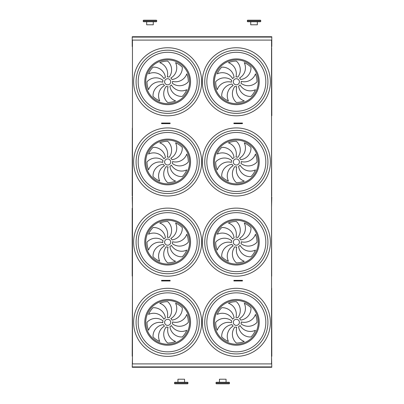 <?xml version="1.0" encoding="UTF-8"?>
<svg xmlns="http://www.w3.org/2000/svg" width="404" height="404" viewBox="0 0 404 404"><rect width="100%" height="100%" fill="white"/><g stroke="black" fill="none" stroke-linecap="round" stroke-linejoin="round"><path stroke-width="0.61" d="M271.549 363.908L132.451 363.908L132.451 40.092L271.549 40.092L271.549 363.908M234.769 280.962L242.425 280.962L242.425 280.351L233.906 280.351L233.906 280.962L234.769 280.962L234.769 280.351M161.585 280.962L161.585 280.351L170.104 280.351L170.104 280.962L161.585 280.962M164.211 123.649L161.585 123.649L161.585 123.038L169.236 123.038L169.236 123.649L164.211 123.649L164.211 123.038M234.769 123.649L242.425 123.649L242.425 123.038L233.906 123.038L233.906 123.649L234.769 123.649L234.769 123.038M271.786 36.729L132.224 36.729L271.786 36.729L271.786 46.521M132.224 36.729L132.224 46.521M271.786 197.102L271.549 206.898M132.451 357.479L132.224 367.271L271.786 367.271L271.786 366.908L132.224 366.908M271.549 357.479L271.786 366.908M132.451 115.6L132.451 47.611M271.675 47.748L271.796 115.701L271.549 47.96M167.665 84.84A3.06 3.06 0 0 0 170.316 80.25A3.06 3.06 0 0 0 165.014 80.25A3.06 3.06 0 0 0 167.665 84.84M165.418 77.427A11.812 11.812 0 0 0 153.04 67.155A20.685 20.685 0 0 0 148.556 73.866A11.812 11.812 0 0 1 163.923 78.618A4.898 4.898 0 0 1 165.418 77.427M167.256 76.901A4.898 4.898 0 0 1 169.155 77.114A11.812 11.812 0 0 0 167.665 61.095A20.685 20.685 0 0 0 159.747 62.67A11.812 11.812 0 0 1 167.256 76.901M170.826 78.043A4.898 4.898 0 0 1 172.018 79.537A11.812 11.812 0 0 0 182.29 67.155A20.685 20.685 0 0 0 175.578 62.67A11.812 11.812 0 0 1 170.826 78.043M172.543 81.371A4.898 4.898 0 0 1 172.326 83.269A11.812 11.812 0 0 0 188.345 81.78A20.685 20.685 0 0 0 186.774 73.866A11.812 11.812 0 0 1 172.543 81.371M171.402 84.941A4.898 4.898 0 0 1 169.907 86.133A11.812 11.812 0 0 0 182.29 96.404A20.685 20.685 0 0 0 186.774 89.693A11.812 11.812 0 0 1 171.402 84.941M168.074 86.658A4.898 4.898 0 0 1 166.175 86.446A11.812 11.812 0 0 0 167.665 102.465A20.685 20.685 0 0 0 175.578 100.889A11.812 11.812 0 0 1 168.074 86.658M164.504 85.517A4.898 4.898 0 0 1 163.312 84.022A11.812 11.812 0 0 0 153.04 96.404A20.685 20.685 0 0 0 159.747 100.889A11.812 11.812 0 0 1 164.504 85.517M162.782 82.189A4.898 4.898 0 0 1 162.999 80.29A11.812 11.812 0 0 0 146.98 81.78A20.685 20.685 0 0 0 148.556 89.693A11.812 11.812 0 0 1 162.782 82.189M236.345 84.84A3.06 3.06 0 0 0 238.996 80.25A3.06 3.06 0 0 0 233.694 80.25A3.06 3.06 0 0 0 236.345 84.84M234.098 77.427A11.812 11.812 0 0 0 221.72 67.155A20.685 20.685 0 0 0 217.236 73.866A11.812 11.812 0 0 1 232.603 78.618A4.898 4.898 0 0 1 234.098 77.427M235.936 76.901A4.898 4.898 0 0 1 237.835 77.114A11.812 11.812 0 0 0 236.345 61.095A20.685 20.685 0 0 0 228.427 62.67A11.812 11.812 0 0 1 235.936 76.901M239.506 78.043A4.898 4.898 0 0 1 240.698 79.537A11.812 11.812 0 0 0 250.97 67.155A20.685 20.685 0 0 0 244.258 62.67A11.812 11.812 0 0 1 239.506 78.043M241.223 81.371A4.898 4.898 0 0 1 241.006 83.269A11.812 11.812 0 0 0 257.025 81.78A20.685 20.685 0 0 0 255.454 73.866A11.812 11.812 0 0 1 241.223 81.371M240.082 84.941A4.898 4.898 0 0 1 238.587 86.133A11.812 11.812 0 0 0 250.97 96.404A20.685 20.685 0 0 0 255.454 89.693A11.812 11.812 0 0 1 240.082 84.941M236.754 86.658A4.898 4.898 0 0 1 234.855 86.446A11.812 11.812 0 0 0 236.345 102.465A20.685 20.685 0 0 0 244.258 100.889A11.812 11.812 0 0 1 236.754 86.658M233.184 85.517A4.898 4.898 0 0 1 231.992 84.022A11.812 11.812 0 0 0 221.72 96.404A20.685 20.685 0 0 0 228.427 100.889A11.812 11.812 0 0 1 233.184 85.517M231.462 82.189A4.898 4.898 0 0 1 231.679 80.29A11.812 11.812 0 0 0 215.66 81.78A20.685 20.685 0 0 0 217.236 89.693A11.812 11.812 0 0 1 231.462 82.189M236.345 113.362A31.588 31.588 0 0 1 208.989 65.988A31.588 31.588 0 0 1 263.696 65.988A31.588 31.588 0 0 1 236.345 113.362M167.665 113.362A31.588 31.588 0 0 1 140.309 65.988A31.588 31.588 0 0 1 195.016 65.988A31.588 31.588 0 0 1 167.665 113.362M132.204 195.879L132.325 128.093L132.451 196.137M271.675 196.001L271.549 127.81M167.665 165.029A3.06 3.06 0 0 0 170.316 160.439A3.06 3.06 0 0 0 165.014 160.439A3.06 3.06 0 0 0 167.665 165.029M165.418 157.616A11.812 11.812 0 0 0 153.04 147.344A20.685 20.685 0 0 0 148.556 154.05A11.812 11.812 0 0 1 163.923 158.802A4.898 4.898 0 0 1 165.418 157.616M167.256 157.085A4.898 4.898 0 0 1 169.155 157.302A11.812 11.812 0 0 0 167.665 141.284A20.685 20.685 0 0 0 159.747 142.859A11.812 11.812 0 0 1 167.256 157.085M170.826 158.227A4.898 4.898 0 0 1 172.018 159.721A11.812 11.812 0 0 0 182.29 147.344A20.685 20.685 0 0 0 175.578 142.859A11.812 11.812 0 0 1 170.826 158.227M172.543 161.56A4.898 4.898 0 0 1 172.326 163.458A11.812 11.812 0 0 0 188.345 161.969A20.685 20.685 0 0 0 186.774 154.05A11.812 11.812 0 0 1 172.543 161.56M171.402 165.13A4.898 4.898 0 0 1 169.907 166.322A11.812 11.812 0 0 0 182.29 176.593A20.685 20.685 0 0 0 186.774 169.882A11.812 11.812 0 0 1 171.402 165.13M168.074 166.847A4.898 4.898 0 0 1 166.175 166.63A11.812 11.812 0 0 0 167.665 182.648A20.685 20.685 0 0 0 175.578 181.078A11.812 11.812 0 0 1 168.074 166.847M164.504 165.706A4.898 4.898 0 0 1 163.312 164.211A11.812 11.812 0 0 0 153.04 176.593A20.685 20.685 0 0 0 159.747 181.078A11.812 11.812 0 0 1 164.504 165.706M162.782 162.373A4.898 4.898 0 0 1 162.999 160.474A11.812 11.812 0 0 0 146.98 161.969A20.685 20.685 0 0 0 148.556 169.882A11.812 11.812 0 0 1 162.782 162.373M236.345 165.029A3.06 3.06 0 0 0 238.996 160.439A3.06 3.06 0 0 0 233.694 160.439A3.06 3.06 0 0 0 236.345 165.029M234.098 157.616A11.812 11.812 0 0 0 221.72 147.344A20.685 20.685 0 0 0 217.236 154.05A11.812 11.812 0 0 1 232.603 158.802A4.898 4.898 0 0 1 234.098 157.616M235.936 157.085A4.898 4.898 0 0 1 237.835 157.302A11.812 11.812 0 0 0 236.345 141.284A20.685 20.685 0 0 0 228.427 142.859A11.812 11.812 0 0 1 235.936 157.085M239.506 158.227A4.898 4.898 0 0 1 240.698 159.721A11.812 11.812 0 0 0 250.97 147.344A20.685 20.685 0 0 0 244.258 142.859A11.812 11.812 0 0 1 239.506 158.227M241.223 161.56A4.898 4.898 0 0 1 241.006 163.458A11.812 11.812 0 0 0 257.025 161.969A20.685 20.685 0 0 0 255.454 154.05A11.812 11.812 0 0 1 241.223 161.56M240.082 165.13A4.898 4.898 0 0 1 238.587 166.322A11.812 11.812 0 0 0 250.97 176.593A20.685 20.685 0 0 0 255.454 169.882A11.812 11.812 0 0 1 240.082 165.13M236.754 166.847A4.898 4.898 0 0 1 234.855 166.63A11.812 11.812 0 0 0 236.345 182.648A20.685 20.685 0 0 0 244.258 181.078A11.812 11.812 0 0 1 236.754 166.847M233.184 165.706A4.898 4.898 0 0 1 231.992 164.211A11.812 11.812 0 0 0 221.72 176.593A20.685 20.685 0 0 0 228.427 181.078A11.812 11.812 0 0 1 233.184 165.706M231.462 162.373A4.898 4.898 0 0 1 231.679 160.474A11.812 11.812 0 0 0 215.66 161.969A20.685 20.685 0 0 0 217.236 169.882A11.812 11.812 0 0 1 231.462 162.373M236.345 193.551A31.588 31.588 0 0 1 208.989 146.172A31.588 31.588 0 0 1 263.696 146.172A31.588 31.588 0 0 1 236.345 193.551M167.665 193.551A31.588 31.588 0 0 1 140.309 146.172A31.588 31.588 0 0 1 195.016 146.172A31.588 31.588 0 0 1 167.665 193.551M132.204 276.068L132.204 208.232L132.204 276.068M132.451 275.977L132.451 207.989M271.675 276.19L271.549 207.999M167.665 245.218A3.06 3.06 0 0 0 170.316 240.622A3.06 3.06 0 0 0 165.014 240.622A3.06 3.06 0 0 0 167.665 245.218M165.418 237.804A11.812 11.812 0 0 0 153.04 227.528A20.685 20.685 0 0 0 148.556 234.239A11.812 11.812 0 0 1 163.923 238.991A4.898 4.898 0 0 1 165.418 237.804M167.256 237.274A4.898 4.898 0 0 1 169.155 237.491A11.812 11.812 0 0 0 167.665 221.473A20.685 20.685 0 0 0 159.747 223.048A11.812 11.812 0 0 1 167.256 237.274M170.826 238.416A4.898 4.898 0 0 1 172.018 239.91A11.812 11.812 0 0 0 182.29 227.528A20.685 20.685 0 0 0 175.578 223.048A11.812 11.812 0 0 1 170.826 238.416M172.543 241.749A4.898 4.898 0 0 1 172.326 243.647A11.812 11.812 0 0 0 188.345 242.158A20.685 20.685 0 0 0 186.774 234.239A11.812 11.812 0 0 1 172.543 241.749M171.402 245.319A4.898 4.898 0 0 1 169.907 246.506A11.812 11.812 0 0 0 182.29 256.782A20.685 20.685 0 0 0 186.774 250.071A11.812 11.812 0 0 1 171.402 245.319M168.074 247.036A4.898 4.898 0 0 1 166.175 246.819A11.812 11.812 0 0 0 167.665 262.837A20.685 20.685 0 0 0 175.578 261.262A11.812 11.812 0 0 1 168.074 247.036M164.504 245.895A4.898 4.898 0 0 1 163.312 244.4A11.812 11.812 0 0 0 153.04 256.782A20.685 20.685 0 0 0 159.747 261.262A11.812 11.812 0 0 1 164.504 245.895M162.782 242.562A4.898 4.898 0 0 1 162.999 240.663A11.812 11.812 0 0 0 146.98 242.158A20.685 20.685 0 0 0 148.556 250.071A11.812 11.812 0 0 1 162.782 242.562M236.345 245.218A3.06 3.06 0 0 0 238.996 240.622A3.06 3.06 0 0 0 233.694 240.622A3.06 3.06 0 0 0 236.345 245.218M234.098 237.804A11.812 11.812 0 0 0 221.72 227.528A20.685 20.685 0 0 0 217.236 234.239A11.812 11.812 0 0 1 232.603 238.991A4.898 4.898 0 0 1 234.098 237.804M235.936 237.274A4.898 4.898 0 0 1 237.835 237.491A11.812 11.812 0 0 0 236.345 221.473A20.685 20.685 0 0 0 228.427 223.048A11.812 11.812 0 0 1 235.936 237.274M239.506 238.416A4.898 4.898 0 0 1 240.698 239.91A11.812 11.812 0 0 0 250.97 227.528A20.685 20.685 0 0 0 244.258 223.048A11.812 11.812 0 0 1 239.506 238.416M241.223 241.749A4.898 4.898 0 0 1 241.006 243.647A11.812 11.812 0 0 0 257.025 242.158A20.685 20.685 0 0 0 255.454 234.239A11.812 11.812 0 0 1 241.223 241.749M240.082 245.319A4.898 4.898 0 0 1 238.587 246.506A11.812 11.812 0 0 0 250.97 256.782A20.685 20.685 0 0 0 255.454 250.071A11.812 11.812 0 0 1 240.082 245.319M236.754 247.036A4.898 4.898 0 0 1 234.855 246.819A11.812 11.812 0 0 0 236.345 262.837A20.685 20.685 0 0 0 244.258 261.262A11.812 11.812 0 0 1 236.754 247.036M233.184 245.895A4.898 4.898 0 0 1 231.992 244.4A11.812 11.812 0 0 0 221.72 256.782A20.685 20.685 0 0 0 228.427 261.262A11.812 11.812 0 0 1 233.184 245.895M231.462 242.562A4.898 4.898 0 0 1 231.679 240.663A11.812 11.812 0 0 0 215.66 242.158A20.685 20.685 0 0 0 217.236 250.071A11.812 11.812 0 0 1 231.462 242.562M236.345 273.74A31.588 31.588 0 0 1 208.989 226.361A31.588 31.588 0 0 1 263.696 226.361A31.588 31.588 0 0 1 236.345 273.74M167.665 273.74A31.588 31.588 0 0 1 140.309 226.361A31.588 31.588 0 0 1 195.016 226.361A31.588 31.588 0 0 1 167.665 273.74M231.462 322.751A4.898 4.898 0 0 1 231.679 320.852A11.812 11.812 0 0 0 215.66 322.341A20.685 20.685 0 0 0 217.236 330.26A11.812 11.812 0 0 1 231.462 322.751M233.184 326.084A4.898 4.898 0 0 1 231.992 324.589A11.812 11.812 0 0 0 221.72 336.966A20.685 20.685 0 0 0 228.427 341.451A11.812 11.812 0 0 1 233.184 326.084M236.754 327.225A4.898 4.898 0 0 1 234.855 327.008A11.812 11.812 0 0 0 236.345 343.026A20.685 20.685 0 0 0 244.258 341.451A11.812 11.812 0 0 1 236.754 327.225M240.082 325.508A4.898 4.898 0 0 1 238.587 326.695A11.812 11.812 0 0 0 250.97 336.966A20.685 20.685 0 0 0 255.454 330.26A11.812 11.812 0 0 1 240.082 325.508M241.223 321.938A4.898 4.898 0 0 1 241.006 323.836A11.812 11.812 0 0 0 257.025 322.341A20.685 20.685 0 0 0 255.454 314.428A11.812 11.812 0 0 1 241.223 321.938M239.506 318.604A4.898 4.898 0 0 1 240.698 320.099A11.812 11.812 0 0 0 250.97 307.717A20.685 20.685 0 0 0 244.258 303.232A11.812 11.812 0 0 1 239.506 318.604M235.936 317.463A4.898 4.898 0 0 1 237.835 317.68A11.812 11.812 0 0 0 236.345 301.662A20.685 20.685 0 0 0 228.427 303.232A11.812 11.812 0 0 1 235.936 317.463M234.098 317.988A11.812 11.812 0 0 0 221.72 307.717A20.685 20.685 0 0 0 217.236 314.428A11.812 11.812 0 0 1 232.603 319.18A4.898 4.898 0 0 1 234.098 317.988M236.345 325.402A3.06 3.06 0 0 0 238.996 320.811A3.06 3.06 0 0 0 233.694 320.811A3.06 3.06 0 0 0 236.345 325.402M162.782 322.751A4.898 4.898 0 0 1 162.999 320.852A11.812 11.812 0 0 0 146.98 322.341A20.685 20.685 0 0 0 148.556 330.26A11.812 11.812 0 0 1 162.782 322.751M164.504 326.084A4.898 4.898 0 0 1 163.312 324.589A11.812 11.812 0 0 0 153.04 336.966A20.685 20.685 0 0 0 159.747 341.451A11.812 11.812 0 0 1 164.504 326.084M168.074 327.225A4.898 4.898 0 0 1 166.175 327.008A11.812 11.812 0 0 0 167.665 343.026A20.685 20.685 0 0 0 175.578 341.451A11.812 11.812 0 0 1 168.074 327.225M171.402 325.508A4.898 4.898 0 0 1 169.907 326.695A11.812 11.812 0 0 0 182.29 336.966A20.685 20.685 0 0 0 186.774 330.26A11.812 11.812 0 0 1 171.402 325.508M172.543 321.938A4.898 4.898 0 0 1 172.326 323.836A11.812 11.812 0 0 0 188.345 322.341A20.685 20.685 0 0 0 186.774 314.428A11.812 11.812 0 0 1 172.543 321.938M170.826 318.604A4.898 4.898 0 0 1 172.018 320.099A11.812 11.812 0 0 0 182.29 307.717A20.685 20.685 0 0 0 175.578 303.232A11.812 11.812 0 0 1 170.826 318.604M167.256 317.463A4.898 4.898 0 0 1 169.155 317.68A11.812 11.812 0 0 0 167.665 301.662A20.685 20.685 0 0 0 159.747 303.232A11.812 11.812 0 0 1 167.256 317.463M165.418 317.988A11.812 11.812 0 0 0 153.04 307.717A20.685 20.685 0 0 0 148.556 314.428A11.812 11.812 0 0 1 163.923 319.18A4.898 4.898 0 0 1 165.418 317.988M167.665 325.402A3.06 3.06 0 0 0 170.316 320.811A3.06 3.06 0 0 0 165.014 320.811A3.06 3.06 0 0 0 167.665 325.402M236.345 353.929A31.588 31.588 0 0 1 208.989 306.55A31.588 31.588 0 0 1 263.696 306.55A31.588 31.588 0 0 1 236.345 353.929A31.588 31.588 0 0 1 208.989 306.55A31.588 31.588 0 0 1 263.696 306.55A31.588 31.588 0 0 1 236.345 353.929M167.665 353.929A31.588 31.588 0 0 1 140.309 306.55A31.588 31.588 0 0 1 195.016 306.55A31.588 31.588 0 0 1 167.665 353.929A31.588 31.588 0 0 1 140.309 306.55A31.588 31.588 0 0 1 195.016 306.55A31.588 31.588 0 0 1 167.665 353.929M132.204 356.252L132.451 288.522M271.675 288.31L271.796 356.267L271.549 288.522M132.224 197.102L132.451 206.898M241.294 280.962L241.294 280.351M239.794 280.962L239.794 280.351M164.211 280.962L164.211 280.351M169.236 280.962L169.236 280.351M162.711 280.962L162.711 280.351M162.711 123.649L162.711 123.038M169.236 123.038L170.104 123.038L170.104 123.649L169.236 123.649M241.294 123.649L241.294 123.038M239.794 123.649L239.794 123.038M187.986 382.578L174.518 382.578L174.826 382.27L187.678 382.27L187.986 382.578L187.678 383.8L174.826 383.8L174.518 383.492L187.986 383.492M229.487 383.492L229.487 382.578L216.024 382.578L216.024 383.492L229.487 383.492L229.184 383.8L216.327 383.8L216.024 383.492M216.024 382.578L216.327 382.27L229.184 382.27L229.487 382.578M226.058 383.8L229.184 383.8M156.707 21.422L156.398 21.73L143.546 21.73L143.238 21.422L156.707 21.422L156.707 20.508L143.238 20.508L143.546 20.2L156.398 20.2L156.707 20.508M247.298 21.422L260.767 21.422L260.464 21.73L247.607 21.73L247.298 21.422L247.607 20.2L260.464 20.2L260.767 20.508L247.298 20.508M257.338 21.73L250.727 21.73L257.338 21.73L257.338 24.79L250.727 24.79L250.727 21.73M219.448 382.27L219.448 379.21L226.058 379.21L226.058 382.27M177.947 382.27L177.947 379.21L184.557 379.21L184.557 382.27M153.278 21.73L153.278 24.79L146.667 24.79L146.667 21.73M167.665 115.812A34.032 34.032 0 0 1 138.188 64.761A34.032 34.032 0 0 1 197.137 64.761A34.032 34.032 0 0 1 167.665 115.812M236.345 115.812A34.032 34.032 0 0 1 206.868 64.761A34.032 34.032 0 0 1 265.817 64.761A34.032 34.032 0 0 1 236.345 115.812M167.665 196.001A34.032 34.032 0 0 1 138.188 144.95A34.032 34.032 0 0 1 197.137 144.95A34.032 34.032 0 0 1 167.665 196.001M236.345 196.001A34.032 34.032 0 0 1 206.868 144.95A34.032 34.032 0 0 1 265.817 144.95A34.032 34.032 0 0 1 236.345 196.001M167.665 276.19A34.032 34.032 0 0 1 138.188 225.139A34.032 34.032 0 0 1 197.137 225.139A34.032 34.032 0 0 1 167.665 276.19M236.345 276.19A34.032 34.032 0 0 1 206.868 225.139A34.032 34.032 0 0 1 265.817 225.139A34.032 34.032 0 0 1 236.345 276.19M236.345 356.379A34.032 34.032 0 0 1 206.868 305.328A34.032 34.032 0 0 1 265.817 305.328A34.032 34.032 0 0 1 236.345 356.379M167.665 356.379A34.032 34.032 0 0 1 138.188 305.328A34.032 34.032 0 0 1 197.137 305.328A34.032 34.032 0 0 1 167.665 356.379M271.786 37.092L132.224 37.092M167.665 104.656A22.877 22.877 0 0 1 147.854 70.341A22.877 22.877 0 0 1 187.476 70.341A22.877 22.877 0 0 1 167.665 104.656M167.665 103.687A21.907 21.907 0 0 0 186.638 70.826A21.907 21.907 0 0 0 148.692 70.826A21.907 21.907 0 0 0 167.665 103.687M236.345 104.656A22.877 22.877 0 0 1 216.534 70.341A22.877 22.877 0 0 1 256.156 70.341A22.877 22.877 0 0 1 236.345 104.656M236.345 103.687A21.907 21.907 0 0 0 255.318 70.826A21.907 21.907 0 0 0 217.372 70.826A21.907 21.907 0 0 0 236.345 103.687M236.345 111.272A29.492 29.492 0 0 0 265.837 81.78A29.492 29.492 0 0 0 236.345 52.288A29.492 29.492 0 0 0 206.853 81.78A29.492 29.492 0 0 0 236.345 111.272M167.665 111.272A29.492 29.492 0 0 0 197.157 81.78A29.492 29.492 0 0 0 167.665 52.288A29.492 29.492 0 0 0 138.173 81.78A29.492 29.492 0 0 0 167.665 111.272M271.549 195.788L271.549 128.149M167.665 184.84A22.877 22.877 0 0 1 147.854 150.53A22.877 22.877 0 0 1 187.476 150.53A22.877 22.877 0 0 1 167.665 184.84M167.665 183.876A21.907 21.907 0 0 0 186.638 151.015A21.907 21.907 0 0 0 148.692 151.015A21.907 21.907 0 0 0 167.665 183.876M236.345 184.84A22.877 22.877 0 0 1 216.534 150.53A22.877 22.877 0 0 1 256.156 150.53A22.877 22.877 0 0 1 236.345 184.84M236.345 183.876A21.907 21.907 0 0 0 255.318 151.015A21.907 21.907 0 0 0 217.372 151.015A21.907 21.907 0 0 0 236.345 183.876M236.345 191.461A29.492 29.492 0 0 0 265.837 161.969A29.492 29.492 0 0 0 236.345 132.477A29.492 29.492 0 0 0 206.853 161.969A29.492 29.492 0 0 0 236.345 191.461M167.665 191.461A29.492 29.492 0 0 0 197.157 161.969A29.492 29.492 0 0 0 167.665 132.477A29.492 29.492 0 0 0 138.173 161.969A29.492 29.492 0 0 0 167.665 191.461M271.549 275.977L271.549 208.333M167.665 265.029A22.877 22.877 0 0 1 147.854 230.719A22.877 22.877 0 0 1 187.476 230.719A22.877 22.877 0 0 1 167.665 265.029M167.665 264.065A21.907 21.907 0 0 0 186.638 231.204A21.907 21.907 0 0 0 148.692 231.204A21.907 21.907 0 0 0 167.665 264.065M236.345 265.029A22.877 22.877 0 0 1 216.534 230.719A22.877 22.877 0 0 1 256.156 230.719A22.877 22.877 0 0 1 236.345 265.029M236.345 264.065A21.907 21.907 0 0 0 255.318 231.204A21.907 21.907 0 0 0 217.372 231.204A21.907 21.907 0 0 0 236.345 264.065M236.345 271.65A29.492 29.492 0 0 0 265.837 242.158A29.492 29.492 0 0 0 236.345 212.661A29.492 29.492 0 0 0 206.853 242.158A29.492 29.492 0 0 0 236.345 271.65M167.665 271.65A29.492 29.492 0 0 0 197.157 242.158A29.492 29.492 0 0 0 167.665 212.661A29.492 29.492 0 0 0 138.173 242.158A29.492 29.492 0 0 0 167.665 271.65M236.345 344.248A21.907 21.907 0 0 0 255.318 311.388A21.907 21.907 0 0 0 217.372 311.388A21.907 21.907 0 0 0 236.345 344.248M167.665 344.248A21.907 21.907 0 0 0 186.638 311.388A21.907 21.907 0 0 0 148.692 311.388A21.907 21.907 0 0 0 167.665 344.248M167.665 345.218A22.877 22.877 0 0 1 144.789 322.341A22.877 22.877 0 0 1 167.665 299.47A22.877 22.877 0 0 1 190.537 322.341A22.877 22.877 0 0 1 167.665 345.218M167.665 292.849A29.492 29.492 0 0 0 138.173 322.341A29.492 29.492 0 0 0 167.665 351.834A29.492 29.492 0 0 0 197.157 322.341A29.492 29.492 0 0 0 167.665 292.849M236.345 345.218A22.877 22.877 0 0 1 213.469 322.341A22.877 22.877 0 0 1 236.345 299.47A22.877 22.877 0 0 1 259.216 322.341A22.877 22.877 0 0 1 236.345 345.218M236.345 292.849A29.492 29.492 0 0 0 206.853 322.341A29.492 29.492 0 0 0 236.345 351.834A29.492 29.492 0 0 0 265.837 322.341A29.492 29.492 0 0 0 236.345 292.849M271.549 356.51L271.549 356.166M174.518 382.578L174.518 383.492M143.238 21.422L143.238 20.508M260.767 21.422L260.767 20.508"/></g></svg>
